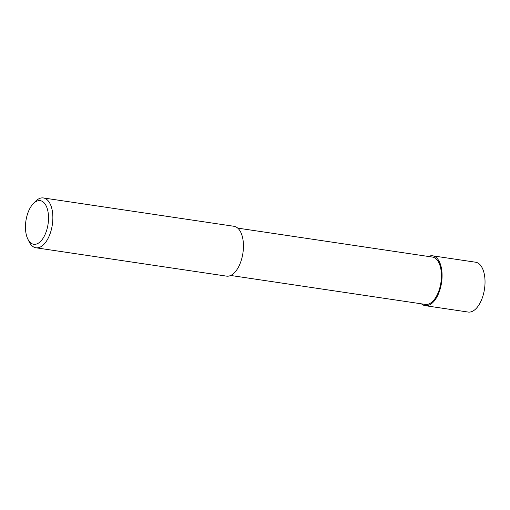 <?xml version="1.0" encoding="UTF-8"?>
<svg xmlns="http://www.w3.org/2000/svg" width="510" height="510" viewBox="0 0 510 510"><rect width="100%" height="100%" fill="white"/><g stroke="black" fill="none" stroke-linecap="round" stroke-linejoin="round"><path stroke-width="0.76" d="M33.093 203.879L35.215 201.622A25.194 12.788 98.5 0 1 43.382 197.95A25.194 12.788 98.5 0 1 52.326 224.751A25.194 12.788 98.5 0 1 35.968 247.796A25.194 12.788 98.5 0 1 29.229 241.906L27.852 239.126A22.045 11.188 98.5 0 1 26.781 216.546A22.045 11.188 98.5 0 1 33.093 203.879A22.045 11.188 98.5 0 1 47.385 209.094A22.045 11.188 98.5 0 1 43.044 238.297A22.045 11.188 98.5 0 1 27.852 239.126M35.968 247.796L226.555 276.133A25.194 12.788 -81.5 0 0 241.931 257.977A25.194 12.788 -81.5 0 0 233.969 226.287L43.382 197.95M230.692 275.47L425.378 304.419A23.938 12.151 -81.5 0 0 439.983 287.175A23.938 12.151 -81.5 0 0 432.423 257.065L237.73 228.117M428.47 256.479A25.194 12.788 98.5 0 1 432.607 255.816L475.556 262.204A25.194 12.788 98.5 0 1 484.5 289.011A25.194 12.788 98.5 0 1 468.142 312.05L425.193 305.668A25.194 12.788 98.5 0 1 421.432 303.832M432.607 255.816A25.194 12.788 98.5 0 1 441.552 282.623A25.194 12.788 98.5 0 1 425.193 305.668"/></g></svg>
